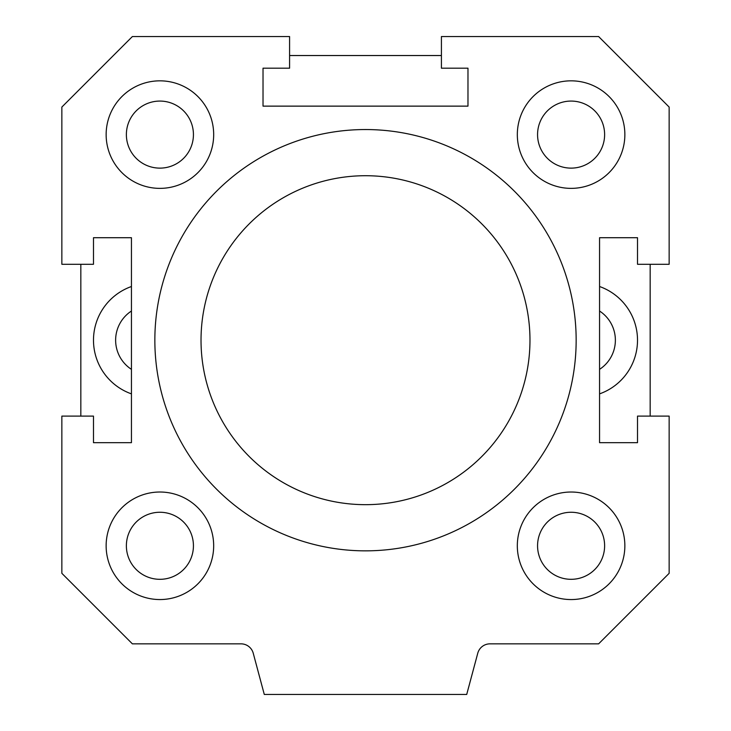 <?xml version="1.0" encoding="UTF-8"?>
<svg xmlns="http://www.w3.org/2000/svg" width="731" height="731" viewBox="0 0 731 731"><rect width="100%" height="100%" fill="white"/><g stroke="black" fill="none" stroke-linecap="round" stroke-linejoin="round"><path stroke-width="1.1" d="M529.975 340.198A164.475 164.475 0 0 0 283.262 197.754A164.475 164.475 0 0 0 283.262 482.634A164.475 164.475 0 0 0 529.975 340.198M576.156 340.198A210.656 210.656 0 0 1 260.172 522.628A210.656 210.656 0 0 1 260.172 157.768A210.656 210.656 0 0 1 576.156 340.198M467.977 68.184L467.977 106.132L263.023 106.132L263.023 68.184L289.586 68.184L289.586 36.55L132.375 36.55L61.852 107.064L61.852 264.284L93.486 264.284L93.486 237.712L131.443 237.712L131.443 442.675L93.486 442.675L93.486 416.103L61.852 416.103L61.852 573.323L132.375 643.847L241.02 643.847A12.655 12.655 0 0 1 253.237 653.222L264.284 694.45L466.716 694.45L477.763 653.222A12.655 12.655 0 0 1 489.98 643.847L598.625 643.847L669.148 573.323L669.148 416.103L637.514 416.103L637.514 442.675L599.557 442.675L599.557 237.712L637.514 237.712L637.514 264.284L669.148 264.284L669.148 107.064L598.625 36.55L441.414 36.55L441.414 68.184L467.977 68.184M213.68 134.605A53.774 53.774 0 0 1 133.024 181.169A53.774 53.774 0 0 1 133.024 88.04A53.774 53.774 0 0 1 213.68 134.605M159.906 492.018A53.774 53.774 0 0 1 206.471 572.675A53.774 53.774 0 0 1 113.342 572.675A53.774 53.774 0 0 1 159.906 492.018M517.32 545.792A53.774 53.774 0 0 1 597.976 499.227A53.774 53.774 0 0 1 597.976 592.357A53.774 53.774 0 0 1 517.32 545.792M571.094 188.37A53.774 53.774 0 0 1 524.529 107.713A53.774 53.774 0 0 1 617.658 107.713A53.774 53.774 0 0 1 571.094 188.37M604.619 134.605A33.525 33.525 0 0 0 554.326 105.566A33.525 33.525 0 0 0 554.326 163.634A33.525 33.525 0 0 0 604.619 134.605M604.619 545.792A33.525 33.525 0 0 0 554.326 516.753A33.525 33.525 0 0 0 554.326 574.822A33.525 33.525 0 0 0 604.619 545.792M193.432 545.792A33.525 33.525 0 0 0 143.139 516.753A33.525 33.525 0 0 0 143.139 574.822A33.525 33.525 0 0 0 193.432 545.792M193.432 134.605A33.525 33.525 0 0 0 143.139 105.566A33.525 33.525 0 0 0 143.139 163.634A33.525 33.525 0 0 0 193.432 134.605M131.443 369.356A34.796 34.796 0 0 1 131.443 311.031M131.443 393.872A56.936 56.936 0 0 1 131.443 286.515M599.557 311.031A34.796 34.796 0 0 1 599.557 369.356M599.557 286.515A56.936 56.936 0 0 1 599.557 393.872M650.17 416.103L650.17 264.284M441.414 55.529L289.586 55.529M80.83 264.284L80.83 416.103"/></g></svg>
